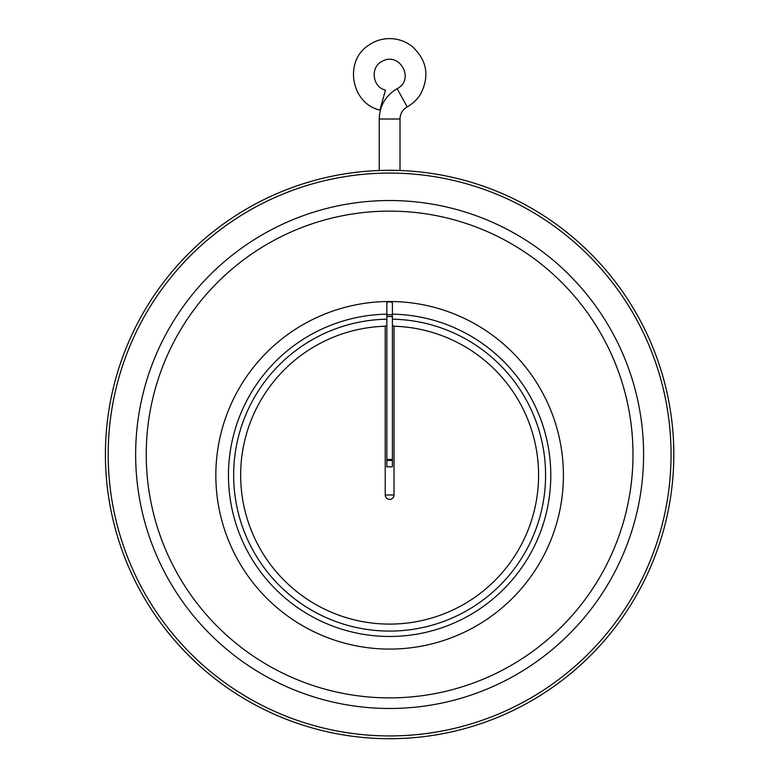 <?xml version="1.0" encoding="UTF-8"?>
<svg xmlns="http://www.w3.org/2000/svg" width="777" height="777" viewBox="0 0 777 777"><rect width="100%" height="100%" fill="white"/><g stroke="black" fill="none" stroke-linecap="round" stroke-linejoin="round"><path stroke-width="1.17" d="M386.849 466.841L392.395 466.841L386.849 466.841L386.849 460.392L392.395 460.392L392.395 466.841M386.849 314.724L392.395 314.724L392.395 302.758C390.54 301.495 388.694 301.495 386.849 302.758L386.849 459.479L392.395 459.479L392.395 460.392M382.692 100.048L379.914 110.072C351.039 103.632 343.657 60.994 368.687 45.221C373.727 41.715 379.283 39.588 385.373 38.85C395.114 37.84 403.914 40.268 411.771 46.115C426.845 59.742 429.836 75.641 420.765 93.813C417.385 99.359 412.859 103.7 407.187 106.867L397.154 88.656C415.161 79.662 399.757 51.243 382.109 61.325C369.716 67.308 372.688 87.519 385.46 90.025L382.692 100.048M382.061 170.406L383.673 170.367M386.033 170.328L400.019 170.493L400.019 119.007C400.204 113.656 402.593 109.606 407.187 106.867M105.419 454.506A284.207 284.207 0 0 1 531.721 208.382A284.207 284.207 0 0 1 531.721 700.631A284.207 284.207 0 0 1 105.419 454.506M108.188 454.506A281.429 281.429 0 0 1 530.332 210.781A281.429 281.429 0 0 1 530.332 698.232A281.429 281.429 0 0 1 108.188 454.506M135.645 454.506A253.982 253.982 0 0 1 516.608 234.557A253.982 253.982 0 0 1 516.608 674.465A253.982 253.982 0 0 1 135.645 454.506M146.241 454.506A243.376 243.376 0 0 1 511.305 243.735A243.376 243.376 0 0 1 511.305 665.277A243.376 243.376 0 0 1 146.241 454.506M386.849 314.161A161.16 161.16 0 0 0 228.467 476.69A161.16 161.16 0 0 0 389.617 636.47A161.16 161.16 0 0 0 550.776 476.69A161.16 161.16 0 0 0 392.395 314.161M389.617 649.086A173.776 173.776 0 0 0 540.122 388.413A173.776 173.776 0 0 0 239.122 388.413A173.776 173.776 0 0 0 389.617 649.086M392.395 319.192A155.963 155.963 0 0 1 545.571 476.981A155.963 155.963 0 0 1 388.694 631.089A155.963 155.963 0 0 1 233.654 475.126A155.963 155.963 0 0 1 386.849 319.192M394.017 494.998A4.4 4.4 0 0 1 389.617 499.388A4.4 4.4 0 0 1 385.227 494.998L394.017 494.998L394.017 326.233L392.395 325.252M386.849 325.252L385.227 326.233L385.227 494.998M394.017 326.233A148.961 148.961 0 0 1 538.548 478.059A148.961 148.961 0 0 1 388.15 624.086A148.961 148.961 0 0 1 240.656 475.126A148.961 148.961 0 0 1 385.227 326.233M386.849 316.53L392.395 316.53L392.395 459.479M397.154 88.656C385.664 95.513 379.691 105.633 379.225 119.007L400.019 119.007M386.849 459.479L386.849 460.392M392.395 314.724L392.395 316.53M379.225 119.007L379.225 170.493"/></g></svg>
